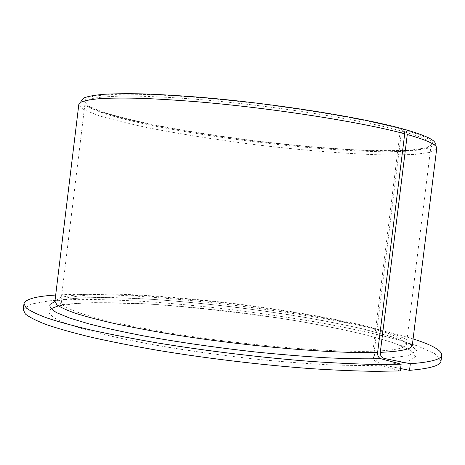 <?xml version="1.0" encoding="UTF-8"?>
<svg xmlns="http://www.w3.org/2000/svg" width="465" height="465" viewBox="0 0 465 465"><rect width="100%" height="100%" fill="white"/><g stroke="black" fill="none" stroke-linecap="round" stroke-linejoin="round"><path stroke-width="0.35" stroke-dasharray="2.33 1.74" d="M403.771 129.619L403.202 129.59L401.545 131.072L374.279 351.162C374.058 358.375 377.191 363.002 383.672 365.037L407.398 361.939L415.733 356.725L410.229 350.116L393.262 342.775L367.402 335.236C346.658 330.26 323.617 325.558 298.292 321.129C246.607 312.62 189.9 306.255 140.726 303.558C116.918 302.541 96.139 302.43 78.399 303.232L58.358 305.871M400.592 368.518L383.672 365.037M401.545 131.072C421.592 136.815 431.439 141.453 431.084 144.999L425.155 148.963L409.828 151.154L387.054 151.811C351.494 151.491 303.971 147.8 255.86 141.999C219.189 137.384 185.204 132.019 153.898 125.916C134.356 121.83 117.808 117.732 104.259 113.634L89.925 107.804L85.136 102.521C86.153 100.684 89.617 99.144 95.517 97.9C102.881 96.865 112.774 96.238 125.19 96.028C145.528 96.028 171.893 97.272 202.211 99.76C274.716 105.869 360.218 119.528 400.249 130.717L401.603 129.142L403.661 129.119M403.202 129.59C423.284 135.408 433.118 140.122 432.694 143.732L426.969 147.701L411.618 150.015C397.377 150.776 380.167 150.788 360.003 150.056C327.79 148.428 293.124 145.394 255.988 140.953C218.887 136.28 184.512 130.834 152.869 124.62C133.124 120.452 116.436 116.279 102.8 112.094L88.466 106.136L83.874 100.905C84.874 99.016 88.338 97.435 94.261 96.15C101.661 95.069 111.606 94.407 124.109 94.163C144.586 94.122 171.161 95.337 201.74 97.819C274.885 103.933 361.224 117.767 401.603 129.142M374.279 351.162C395.424 350.296 406.119 347.989 406.358 344.234L401.586 338.939L387.293 332.952L365.403 326.68C330.9 318.234 283.964 310.242 235.941 304.232C199.287 299.855 165.046 296.885 133.228 295.327C113.303 294.636 96.272 294.688 82.142 295.484L66.838 297.838L60.927 301.82L62.81 305.127C66.292 307.621 72.325 310.382 80.922 313.41C91.006 316.566 103.544 319.856 118.54 323.285C134.821 326.744 152.898 330.144 172.765 333.492C244.59 345.263 331.254 352.627 372.936 351.203C372.57 358.434 374.9 363.107 379.94 365.228L400.295 370.907M413.083 338.927C331.417 313.334 141.11 289.968 55.684 295.043M441.012 360.991L435.019 353.772L417.233 345.832L390.35 337.724C368.85 332.365 344.966 327.279 318.694 322.454C291.619 317.851 263.795 313.718 235.226 310.056C206.617 306.697 178.618 303.976 151.241 301.895C124.579 300.216 100.173 299.379 78.021 299.373L49.982 300.739L30.806 304.139L23.25 309.696M436.728 148.48L430.369 152.357L414.35 154.473L390.71 155.019C353.906 154.543 305.005 150.66 255.529 144.696C217.829 139.953 182.826 134.472 150.526 128.259C130.334 124.091 113.181 119.929 99.074 115.762L84.043 109.833L78.812 104.532M372.936 351.203L400.249 130.717M436.716 148.579L435.223 144.138L429.021 148.085L413.222 150.364L389.856 151.067C353.452 150.782 304.994 147.039 255.965 141.133C218.602 136.425 183.942 130.944 151.979 124.69C132.008 120.487 115.07 116.279 101.161 112.048L86.385 106.014L81.323 100.69L78.806 104.637M50.906 308.725L48.819 312.184C49.865 314.863 53.864 317.897 60.816 321.286C69.547 324.855 81.334 328.627 96.168 332.615C112.681 336.672 131.636 340.694 153.037 344.681C187.192 350.651 223.002 355.626 260.47 359.614C284.627 361.939 307.278 363.659 328.424 364.775C348.268 365.531 365.444 365.682 379.94 365.228M412.304 345.216L407.323 339.706L392.454 333.486L369.745 326.988C333.986 318.246 285.533 310.004 235.993 303.802C198.189 299.286 162.837 296.217 129.944 294.601C109.322 293.886 91.675 293.938 77.004 294.758L61.084 297.193L54.922 301.332L64.67 299.35L83.055 297.769L113.913 297.588L151.259 299.257C178.426 301.192 206.518 303.854 235.528 307.243C264.504 310.975 292.404 315.183 319.24 319.874L355.894 327.29L385.811 334.934L403.335 340.938L412.304 345.216M384.479 358.521L408.514 355.644L416.5 350.587L410.124 344.083L391.954 336.823L364.734 329.348C343.054 324.413 319.118 319.746 292.927 315.357C239.603 306.941 181.664 300.681 132.635 298.234L99.132 297.426L72.354 298.449L54.911 301.483M431.084 144.999L432.694 143.732M85.136 102.521L83.874 100.905M431.067 145.156L406.166 346.251L405.689 347.163L394.616 343.28C383.468 339.555 369.251 335.649 351.953 331.557C333.504 327.546 313.567 323.733 292.148 320.118C242.817 312.683 194.289 307.266 146.562 303.877L94.07 302.61L73.022 303.686L60.839 304.813L60.624 303.819L85.112 102.678"/><path stroke-width="0.7" d="M403.771 129.619L405.805 129.723L407.282 134.519L380.289 352.354C380.201 355.58 381.596 357.637 384.479 358.521L410.339 363.723L409.52 370.349L400.592 368.518M55.684 295.043C35.979 296.246 25.406 299.146 23.971 303.75L26.133 307.853C30.161 310.946 37.235 314.363 47.36 318.106C59.288 322.013 74.231 326.087 92.18 330.33C111.74 334.62 133.56 338.828 157.635 342.972C207.175 351.087 263.225 357.8 312.207 361.508C335.963 363.107 357.399 364.089 376.516 364.455L401.132 364.194L380.748 358.678C378.504 357.759 377.464 355.684 377.621 352.441L404.707 133.815L403.661 129.119C362.497 117.523 274.164 103.404 199.764 97.255C179.17 95.639 160.367 94.523 143.359 93.901C127.648 93.57 114.425 93.703 103.695 94.302C94.482 95.151 87.885 96.36 83.898 97.941L81.323 100.69M410.339 363.723C431.061 362.177 441.529 359.282 441.75 355.045C441.465 350.232 431.909 344.861 413.083 338.927M409.52 370.349C430.265 368.582 440.762 365.461 441.012 360.991L441.75 355.045M23.971 303.75L23.25 309.696L25.383 314.009C29.394 317.24 36.456 320.798 46.564 324.68C58.474 328.714 73.4 332.911 91.338 337.265C110.885 341.653 132.688 345.948 156.757 350.157C206.28 358.381 262.33 365.089 311.323 368.664C335.085 370.192 356.533 371.087 375.662 371.349L400.295 370.907L401.132 364.194M407.282 134.519C427.591 140.325 437.408 144.981 436.728 148.48L412.304 345.216C412.071 349.023 401.4 351.401 380.289 352.354M377.621 352.441C334.492 353.912 244.671 346.274 170.341 334.073C149.788 330.609 131.107 327.081 114.285 323.5C98.813 319.955 85.88 316.555 75.487 313.294C66.64 310.167 60.427 307.313 56.858 304.738L54.922 301.332L78.812 104.532L81.485 101.899C85.56 100.405 92.262 99.278 101.597 98.51C112.466 97.993 125.841 97.941 141.726 98.347C158.925 99.045 177.932 100.231 198.741 101.899C273.92 108.258 363.107 122.382 404.707 133.815M405.805 129.723C426.231 135.687 436.036 140.494 435.223 144.138M58.358 305.871L50.906 308.725M54.911 301.483L50.005 304.453C49.214 306.83 51.51 309.614 56.904 312.805L69.64 318.054L88.78 323.832C104.619 327.889 123.26 331.981 144.714 336.102C179.292 342.321 216.19 347.611 255.413 351.976C280.732 354.539 304.517 356.481 326.773 357.8C347.646 358.73 365.635 359.026 380.748 358.678"/></g></svg>
